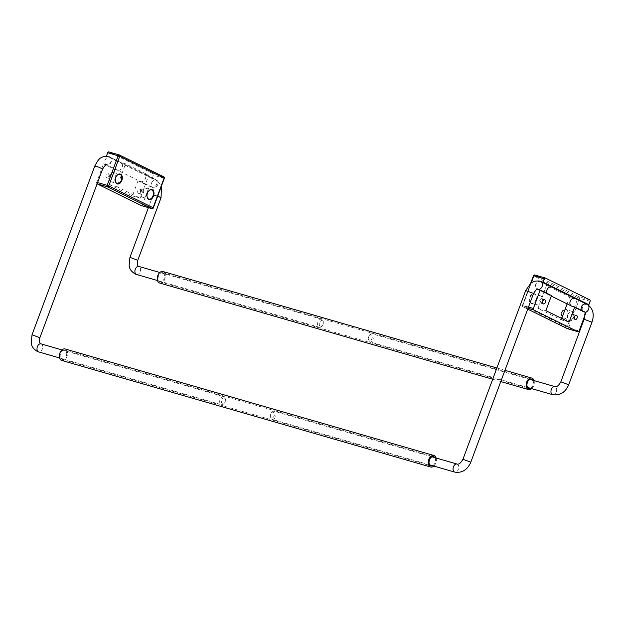 <?xml version="1.0" encoding="UTF-8"?>
<svg xmlns="http://www.w3.org/2000/svg" width="624" height="624" viewBox="0 0 624 624"><rect width="100%" height="100%" fill="white"/><g stroke="black" fill="none" stroke-linecap="round" stroke-linejoin="round"><path stroke-width="0.47" stroke-dasharray="3.12 2.34" d="M320.26 326.29A2.995 1.942 -73.9 0 1 320.174 321.493A2.995 1.942 -73.9 0 1 323.326 322.46A2.995 1.942 -73.9 0 1 322.468 325.447A2.995 1.942 -73.9 0 1 320.26 326.29M318.973 327.155A4.189 2.722 106.1 0 0 319.27 327.265A4.189 2.722 106.1 0 0 322.054 325.978A4.189 2.722 106.1 0 0 323.263 321.797A4.189 2.722 106.1 0 0 321.594 319.215A4.189 2.722 106.1 0 0 317.889 322.257A4.189 2.722 106.1 0 0 318.973 327.155M222.362 403.712A2.995 1.942 -73.9 0 1 222.277 398.915A2.995 1.942 -73.9 0 1 225.428 399.883A2.995 1.942 -73.9 0 1 224.57 402.87A2.995 1.942 -73.9 0 1 222.362 403.712M221.075 404.578A4.189 2.722 106.1 0 0 221.364 404.687A4.189 2.722 106.1 0 0 224.156 403.4A4.189 2.722 106.1 0 0 225.365 399.22A4.189 2.722 106.1 0 0 223.696 396.638A4.189 2.722 106.1 0 0 219.991 399.68A4.189 2.722 106.1 0 0 221.075 404.578M369.213 340.431A2.995 1.942 -73.9 0 1 368.222 338.668A2.995 1.942 -73.9 0 1 369.088 335.681A2.995 1.942 -73.9 0 1 371.748 335.197A2.995 1.942 -73.9 0 1 371.842 338.894A2.995 1.942 -73.9 0 1 369.213 340.431M369.673 341.796A4.189 2.722 106.1 0 0 369.962 341.913A4.189 2.722 106.1 0 0 373.737 338.637A4.189 2.722 106.1 0 0 372.278 333.863A4.189 2.722 106.1 0 0 369.494 335.15A4.189 2.722 106.1 0 0 368.285 339.331A4.189 2.722 106.1 0 0 369.673 341.796M271.315 417.854A2.995 1.942 -73.9 0 1 270.325 416.091A2.995 1.942 -73.9 0 1 271.19 413.104A2.995 1.942 -73.9 0 1 273.85 412.62A2.995 1.942 -73.9 0 1 273.944 416.309A2.995 1.942 -73.9 0 1 271.315 417.854M271.775 419.219A4.189 2.722 106.1 0 0 272.064 419.336A4.189 2.722 106.1 0 0 275.839 416.06A4.189 2.722 106.1 0 0 274.381 411.286A4.189 2.722 106.1 0 0 271.596 412.573A4.189 2.722 106.1 0 0 270.387 416.754A4.189 2.722 106.1 0 0 271.775 419.219M162.965 272.797A4.789 3.112 106.1 0 0 162.677 272.688A4.789 3.112 106.1 0 0 158.363 276.424A4.789 3.112 106.1 0 0 160.017 281.884A4.789 3.112 106.1 0 0 164.268 278.382A4.789 3.112 106.1 0 0 162.965 272.797M532.81 380.234A4.789 3.112 -73.9 0 1 533.192 384.704A4.789 3.112 -73.9 0 1 530.486 388.284M159.689 283.039A5.983 3.884 106.1 0 0 164.993 278.655A5.983 3.884 106.1 0 0 163.371 271.674A5.983 3.884 106.1 0 0 163.012 271.541M534.035 380.585A5.983 3.884 -73.9 0 1 531.71 388.635M66.706 354.011A4.789 3.112 106.1 0 0 64.779 350.111A4.789 3.112 106.1 0 0 60.466 353.847A4.789 3.112 106.1 0 0 62.119 359.307A4.789 3.112 106.1 0 0 66.706 354.011M434.912 457.657A4.789 3.112 -73.9 0 1 435.568 460.567A4.789 3.112 -73.9 0 1 432.588 465.707M61.792 360.461A5.983 3.884 106.1 0 0 67.525 353.839A5.983 3.884 106.1 0 0 65.107 348.964M436.137 458.008A5.983 3.884 -73.9 0 1 436.379 460.395A5.983 3.884 -73.9 0 1 433.813 466.058M586.186 303.919L574.72 298.327L569.743 296.884L546.515 285.464L537.997 308.373L561.226 319.792L561.725 318.443M581.513 310.331A4.189 3.167 -63.8 0 0 582.683 311.532A4.189 3.167 -63.8 0 0 583.073 311.688L585.959 312.523M529.745 297.094A5.148 3.346 -73.9 0 1 533.473 293.553A5.148 3.346 -73.9 0 1 536.258 296.806A5.148 3.346 -73.9 0 1 534.768 301.938A5.148 3.346 -73.9 0 1 530.377 302.952A5.148 3.346 -73.9 0 1 529.745 297.094M561.413 312.671A5.148 3.346 -73.9 0 1 565.149 309.13A5.148 3.346 -73.9 0 1 567.926 312.382A5.148 3.346 -73.9 0 1 566.444 317.515A5.148 3.346 -73.9 0 1 562.052 318.529A5.148 3.346 -73.9 0 1 561.413 312.671M530.213 297.274A4.789 3.112 106.1 0 0 531.703 303.256A4.789 3.112 106.1 0 0 534.893 301.782A4.789 3.112 106.1 0 0 536.273 297.001A4.789 3.112 106.1 0 0 534.362 294.06A4.789 3.112 106.1 0 0 530.213 297.274M536.336 299.036A4.789 3.112 -73.9 0 1 540.478 295.823A4.789 3.112 -73.9 0 1 542.389 298.771A4.789 3.112 -73.9 0 1 541.016 303.545A4.789 3.112 -73.9 0 1 537.818 305.019A4.789 3.112 -73.9 0 1 536.336 299.036M561.889 312.85A4.789 3.112 106.1 0 0 563.378 318.833A4.789 3.112 106.1 0 0 566.569 317.359A4.789 3.112 106.1 0 0 567.949 312.577A4.789 3.112 106.1 0 0 566.03 309.629A4.789 3.112 106.1 0 0 561.889 312.85M568.012 314.613A4.789 3.112 -73.9 0 1 572.153 311.399A4.789 3.112 -73.9 0 1 574.064 314.348A4.789 3.112 -73.9 0 1 572.684 319.121A4.789 3.112 -73.9 0 1 569.494 320.596A4.789 3.112 -73.9 0 1 568.012 314.613M547.022 293.374A4.189 3.167 -63.8 0 0 548.192 294.575A4.189 3.167 -63.8 0 0 548.59 294.723L551.468 295.558M548.59 294.723L537.326 289.185A4.189 3.167 116.2 0 1 536.929 289.037A4.189 3.167 116.2 0 1 535.821 284.146A4.189 3.167 116.2 0 1 540.22 281.362M540.251 281.369L551.499 286.907L546.515 285.464M545.86 310.643L537.997 308.373M569.088 322.062L561.226 319.792M567.138 303.888L569.743 296.884M539.807 300.355A2.153 1.396 -73.9 0 1 541.671 298.912A2.153 1.396 -73.9 0 1 542.529 300.238A2.153 1.396 -73.9 0 1 542.342 301.603A2.153 1.396 -73.9 0 1 541.913 302.383A2.153 1.396 -73.9 0 1 540.478 303.046A2.153 1.396 -73.9 0 1 539.807 300.355M571.483 315.931A2.153 1.396 -73.9 0 1 573.347 314.488A2.153 1.396 -73.9 0 1 574.205 315.814A2.153 1.396 -73.9 0 1 574.01 317.179A2.153 1.396 -73.9 0 1 573.589 317.959A2.153 1.396 -73.9 0 1 572.146 318.622A2.153 1.396 -73.9 0 1 571.483 315.931M141.469 205.631A1.193 0.78 106.1 0 0 142.42 204.805L149.276 186.373L152.162 187.2A4.189 3.167 -63.8 0 0 156.569 184.439A4.189 3.167 -63.8 0 0 155.462 179.533A4.189 3.167 -63.8 0 0 155.072 179.384L152.186 178.55L153.434 175.196A1.193 0.78 106.1 0 0 153.145 173.729L108.802 151.928M103.522 163.87L114.785 169.408L117.671 170.243A4.189 3.167 -63.8 0 0 122.078 167.474A4.189 3.167 -63.8 0 0 120.97 162.575L109.715 157.037A4.189 3.167 116.2 0 1 110.822 161.936A4.189 3.167 116.2 0 1 106.408 164.705L103.522 163.87L96.665 182.309A1.193 0.78 106.1 0 0 96.954 183.776L97.102 183.846M108.022 156.507L120.58 162.419L125.564 163.862L148.793 175.282L140.267 198.19L117.047 186.771L125.564 163.862M146.991 196.248A4.789 3.112 -73.9 0 1 146.975 196.147A4.789 3.112 -73.9 0 1 148.356 191.373A4.789 3.112 -73.9 0 1 148.418 191.295M146.921 194.111A4.789 3.112 106.1 0 0 145.431 188.128A4.789 3.112 106.1 0 0 142.241 189.602A4.789 3.112 106.1 0 0 140.86 194.384A4.789 3.112 106.1 0 0 142.771 197.324A4.789 3.112 106.1 0 0 146.921 194.111M115.315 180.671A4.789 3.112 -73.9 0 1 115.307 180.57A4.789 3.112 -73.9 0 1 116.688 175.796A4.789 3.112 -73.9 0 1 116.743 175.718M115.245 178.534A4.789 3.112 106.1 0 0 113.755 172.552A4.789 3.112 106.1 0 0 110.565 174.026A4.789 3.112 106.1 0 0 109.184 178.807A4.789 3.112 106.1 0 0 111.103 181.756A4.789 3.112 106.1 0 0 115.245 178.534M155.072 179.384L143.809 173.846A4.189 3.167 116.2 0 1 144.199 173.995A4.189 3.167 116.2 0 1 145.306 178.901A4.189 3.167 116.2 0 1 140.899 181.662L138.013 180.835L149.276 186.373M120.97 162.575A4.189 3.167 -63.8 0 0 120.58 162.419M152.186 178.55L107.086 156.367M143.809 173.846L148.793 175.282M114.785 169.408L109.177 184.493L132.405 195.92L138.013 180.835M132.405 195.92L140.267 198.19M109.177 184.493L117.047 186.771M143.45 192.793A2.153 1.396 106.1 0 0 142.779 190.102A2.153 1.396 106.1 0 0 141.344 190.765A2.153 1.396 106.1 0 0 140.915 191.552A2.153 1.396 106.1 0 0 140.72 192.917A2.153 1.396 106.1 0 0 141.586 194.243A2.153 1.396 106.1 0 0 143.45 192.793M137.857 190.663A2.153 1.396 106.1 0 0 138.52 193.362A2.153 1.396 106.1 0 0 140.462 191.677A2.153 1.396 106.1 0 0 139.721 189.22A2.153 1.396 106.1 0 0 137.857 190.663M111.774 177.224A2.153 1.396 106.1 0 0 111.103 174.525A2.153 1.396 106.1 0 0 109.668 175.188A2.153 1.396 106.1 0 0 109.239 175.976A2.153 1.396 106.1 0 0 109.044 177.341A2.153 1.396 106.1 0 0 109.91 178.667A2.153 1.396 106.1 0 0 111.774 177.224M106.181 175.094A2.153 1.396 106.1 0 0 106.852 177.785A2.153 1.396 106.1 0 0 108.794 176.101A2.153 1.396 106.1 0 0 108.046 173.644A2.153 1.396 106.1 0 0 106.181 175.094M136.586 274.49A4.189 2.722 106.1 0 0 140.361 271.222A4.189 2.722 106.1 0 0 138.91 266.448M41.012 343.871A4.189 2.722 -73.9 0 1 42.463 348.644A4.189 2.722 -73.9 0 1 38.688 351.913M39.881 337.709L32.027 334.792M102.625 168.987L94.778 166.062M105.16 160.087A4.189 3.167 116.2 0 1 110.066 157.209A4.189 3.167 116.2 0 1 111.056 162.365A4.189 3.167 116.2 0 1 106.369 164.728A4.189 3.167 116.2 0 1 105.16 160.087M151.609 182.926A4.189 3.167 116.2 0 1 156.523 180.055A4.189 3.167 116.2 0 1 157.505 185.211A4.189 3.167 116.2 0 1 152.825 187.574A4.189 3.167 116.2 0 1 151.609 182.926M157.724 196.092L153.192 194.789L154.066 195.367L161.047 197.714M129.925 257.369L137.779 260.286M552.646 394.68A4.189 2.722 106.1 0 0 556.421 391.412A4.189 2.722 106.1 0 0 554.962 386.63M457.064 464.053A4.189 2.722 -73.9 0 1 458.523 468.835A4.189 2.722 -73.9 0 1 454.748 472.103M462.946 459.272L470.792 462.189M525.689 290.542L533.543 293.467M540.977 281.689A4.189 3.167 -63.8 0 0 536.297 284.053A4.189 3.167 -63.8 0 0 537.28 289.208A4.189 3.167 -63.8 0 0 538.255 289.458M587.434 304.535A4.189 3.167 -63.8 0 0 582.746 306.899A4.189 3.167 -63.8 0 0 583.736 312.055A4.189 3.167 -63.8 0 0 585.406 312.25M591.965 322.195L584.111 319.277M568.69 384.766L560.843 381.849M589.828 299.879L579.337 296.852A1.193 0.78 -73.9 0 1 579.626 298.319L578.05 297.718A1.193 0.905 116.2 0 1 579.337 296.852L534.994 275.044A1.193 0.905 -63.8 0 0 533.707 275.909L522.694 305.518A1.193 0.905 -63.8 0 0 523.154 306.891A1.193 0.78 -73.9 0 1 522.865 305.425L568.612 327.928A1.193 0.78 -73.9 0 1 567.668 328.747M528.489 307.055L522.865 305.425L531.25 282.867M530.634 283.351L522.444 305.354A1.193 1.193 0 0 0 523.037 306.844L527.709 309.145L523.154 306.891L528.029 308.295M567.278 328.591A1.193 0.905 116.2 0 1 567.037 327.327L578.05 297.718L533.458 275.746M590.117 301.345L579.626 298.319L568.612 327.928L579.103 330.954M571.818 306.15L583.073 311.688M152.381 208.541A1.193 0.78 106.1 0 0 152.911 207.839L153.325 207.909M142.42 204.805L152.911 207.839L163.917 178.23A1.193 0.78 106.1 0 0 163.628 176.764L153.145 173.729M97.57 182.567L96.665 182.309M164.338 178.3L153.434 175.196M119.504 155.064L119.114 154.908M117.671 170.243L106.408 164.705M152.162 187.2L140.899 181.662M323.326 322.46L323.263 321.797M322.468 325.447L322.054 325.978M321.594 319.215L159.845 272.493M319.27 327.265L157.521 280.543M225.428 399.883L225.365 399.22M224.57 402.87L224.156 403.4M59.623 357.965L221.364 404.687M61.948 349.916L223.696 396.638M109.832 157.1L156.523 180.055L161.476 185.999M148.418 207.644L153.192 194.789C154.183 191.03 154.058 188.62 152.825 187.574L106.369 164.728M368.222 338.668L368.285 339.331M369.088 335.681L369.494 335.15M527.6 387.449L369.962 341.913M529.924 379.4L372.286 333.863M270.325 416.091L270.387 416.754M271.19 413.104L271.596 412.573M432.026 456.823L274.388 411.286M429.694 464.872L272.064 419.336M537.28 289.208L551.273 296.088M582.683 311.532L571.42 305.994L583.736 312.055L584.813 315.604M160.017 281.884L528.879 388.44M162.677 272.688L531.531 379.244M492.703 379.236L500.776 381.568M496.891 367.988L504.956 370.321M62.119 359.307L430.981 465.863M64.779 350.111L433.633 456.667M540.478 295.823L534.362 294.06M537.818 305.019L531.703 303.256M572.153 311.399L566.03 309.629M569.494 320.596L563.378 318.833M536.929 289.037L548.192 294.575M542.389 298.771L542.529 300.238M541.008 303.553L541.913 302.383M543.535 303.935L540.478 303.046M544.729 299.793L541.671 298.912M574.064 314.348L574.205 315.814M572.684 319.121L573.581 317.959M575.211 319.504L572.146 318.622M576.404 315.37L573.347 314.488M145.431 188.128L151.546 189.899M142.771 197.324L148.894 199.095M113.755 172.552L119.878 174.322M111.103 181.756L117.218 183.518M155.462 179.533L144.199 173.995M142.241 189.602L141.344 190.765M140.86 194.384L140.72 192.917M138.52 193.362L141.586 194.243M139.721 189.22L142.779 190.102M110.565 174.026L109.668 175.188M109.184 178.807L109.044 177.341M106.852 177.785L109.91 178.667M108.046 173.644L111.103 174.525"/><path stroke-width="0.94" d="M530.486 388.284A4.789 3.112 -73.9 0 1 528.879 388.44A4.789 3.112 -73.9 0 1 527.218 382.98A4.789 3.112 -73.9 0 1 531.531 379.244A4.789 3.112 -73.9 0 1 531.827 379.353A4.789 3.112 -73.9 0 1 532.81 380.234M496.891 367.988L163.012 271.541A5.983 3.884 106.1 0 0 157.615 276.206A5.983 3.884 106.1 0 0 159.689 283.039L492.703 379.236M531.71 388.635A5.983 3.884 -73.9 0 1 528.544 389.587A5.983 3.884 -73.9 0 1 526.469 382.762A5.983 3.884 -73.9 0 1 531.866 378.089A5.983 3.884 -73.9 0 1 532.233 378.23A5.983 3.884 -73.9 0 1 534.035 380.585M432.588 465.707A4.789 3.112 -73.9 0 1 430.981 465.863A4.789 3.112 -73.9 0 1 429.32 460.403A4.789 3.112 -73.9 0 1 433.633 456.667A4.789 3.112 -73.9 0 1 434.912 457.657M433.969 455.512L65.107 348.964A5.983 3.884 106.1 0 0 59.717 353.629A5.983 3.884 106.1 0 0 61.792 360.461L430.646 467.009A5.983 3.884 -73.9 0 1 428.571 460.184A5.983 3.884 -73.9 0 1 433.969 455.512A5.983 3.884 -73.9 0 1 436.137 458.008M433.813 466.058A5.983 3.884 -73.9 0 1 430.646 467.009M551.273 296.088L571.42 305.994A4.189 3.167 116.2 0 0 571.818 306.15L574.696 306.985L585.959 312.523L579.103 330.954A1.193 0.78 -73.9 0 1 578.066 331.757A1.193 0.78 -73.9 0 1 577.988 331.726L533.645 309.917A1.193 0.78 -73.9 0 1 533.356 308.459L540.212 290.02L537.326 289.185M540.22 281.362A4.189 3.167 116.2 0 1 540.236 281.369L543.122 282.196L544.362 278.85A1.193 0.78 -73.9 0 1 545.399 278.047A1.193 0.78 -73.9 0 1 545.485 278.078L589.828 299.879A1.193 0.78 -73.9 0 1 590.117 301.345L588.869 304.699L586.186 303.919M585.983 303.865A4.189 3.167 -63.8 0 0 582.106 305.674A4.189 3.167 -63.8 0 0 581.513 310.331M574.696 306.985L569.088 322.062L545.86 310.643L551.468 295.558L540.212 290.02M571.42 305.994A4.189 3.167 116.2 0 1 570.313 301.096A4.189 3.167 116.2 0 1 574.72 298.327M551.499 286.907A4.189 3.167 -63.8 0 0 547.615 288.717A4.189 3.167 -63.8 0 0 547.022 293.374M543.122 282.196L588.869 304.699M561.725 318.443L567.138 303.888M545.399 302.484A2.153 1.396 -73.9 0 1 543.535 303.935A2.153 1.396 -73.9 0 1 542.786 301.478A2.153 1.396 -73.9 0 1 544.729 299.793A2.153 1.396 -73.9 0 1 545.399 302.484M577.075 318.061A2.153 1.396 -73.9 0 1 575.211 319.504A2.153 1.396 -73.9 0 1 574.462 317.047A2.153 1.396 -73.9 0 1 576.404 315.37A2.153 1.396 -73.9 0 1 577.075 318.061M97.102 183.846L141.297 205.577A1.193 0.78 106.1 0 0 141.383 205.608A1.193 0.78 106.1 0 0 141.469 205.631M119.114 154.908L108.802 151.928A1.193 0.78 106.1 0 0 108.716 151.897A1.193 0.78 106.1 0 0 107.679 152.701L106.431 156.047L108.022 156.507M109.333 156.889L109.317 156.881A4.189 3.167 116.2 0 1 109.715 157.037M153.512 196.061A5.148 3.346 106.1 0 0 152.88 190.195A5.148 3.346 106.1 0 0 148.481 191.209A5.148 3.346 106.1 0 0 146.999 196.349A5.148 3.346 106.1 0 0 149.776 199.602A5.148 3.346 106.1 0 0 153.512 196.061M121.836 180.484A5.148 3.346 106.1 0 0 121.204 174.619A5.148 3.346 106.1 0 0 116.805 175.633A5.148 3.346 106.1 0 0 115.323 180.773A5.148 3.346 106.1 0 0 118.1 184.025A5.148 3.346 106.1 0 0 121.836 180.484M148.418 191.295A4.789 3.112 -73.9 0 1 151.546 189.899A4.789 3.112 -73.9 0 1 153.036 195.881A4.789 3.112 -73.9 0 1 148.894 199.095A4.789 3.112 -73.9 0 1 146.991 196.248M116.743 175.718A4.789 3.112 -73.9 0 1 119.878 174.322A4.789 3.112 -73.9 0 1 121.36 180.305A4.789 3.112 -73.9 0 1 117.218 183.518A4.789 3.112 -73.9 0 1 115.315 180.671M107.086 156.367L106.431 156.047M159.845 272.493L138.91 266.448A4.189 2.722 106.1 0 0 135.205 269.482A4.189 2.722 106.1 0 0 136.297 274.381A4.189 2.722 106.1 0 0 136.586 274.49L134.94 273.858C129.324 270.091 129.73 267.626 129.098 265.715L129.925 257.369L148.418 207.644M59.623 357.965L38.688 351.913A4.189 2.722 -73.9 0 1 38.392 351.803A4.189 2.722 -73.9 0 1 37.307 346.905A4.189 2.722 -73.9 0 1 41.012 343.871L61.948 349.916M39.881 337.709L102.625 168.987L98.826 167.177L94.778 166.062L32.027 334.792L39.881 337.709C39.008 341.25 39.382 343.301 41.012 343.871M161.476 185.999L161.047 197.714L157.724 196.092M161.047 197.714L137.779 260.286L129.925 257.369M584.813 315.604L584.111 319.277L560.843 381.849C558.714 385.609 556.756 387.2 554.97 386.638A4.189 2.722 106.1 0 0 551.257 389.68A4.189 2.722 106.1 0 0 552.349 394.571A4.189 2.722 106.1 0 0 552.646 394.68L527.6 387.449M429.694 464.872L454.748 472.103A4.189 2.722 -73.9 0 1 454.451 471.994A4.189 2.722 -73.9 0 1 453.359 467.103A4.189 2.722 -73.9 0 1 457.064 464.053L432.026 456.823M454.748 472.103C462.072 473.21 467.423 469.903 470.792 462.189L462.946 459.272L525.689 290.542L530.821 283.195L534.409 281.252C538.45 280.792 540.634 280.94 540.977 281.689L587.434 304.535C593.065 308.482 594.571 314.371 591.965 322.195L568.69 384.766C565.321 392.48 559.97 395.788 552.646 394.68M470.792 462.189L533.543 293.467L525.689 290.542M538.255 289.458A4.189 3.167 -63.8 0 0 542.194 286.33A4.189 3.167 -63.8 0 0 540.977 281.689M585.406 312.25A4.189 3.167 -63.8 0 0 588.643 309.176A4.189 3.167 -63.8 0 0 587.434 304.535M584.111 319.277L591.965 322.195M560.843 381.849L568.69 384.766M533.356 308.459L528.489 307.055M528.029 308.295L533.645 309.917M567.668 328.747A1.193 0.78 -73.9 0 1 567.583 328.731A1.193 0.78 -73.9 0 1 567.497 328.7A1.193 0.905 116.2 0 1 567.278 328.591M577.988 331.726L567.497 328.7L527.717 309.137L567.38 328.653A1.193 1.193 0 0 0 567.583 328.731L578.066 331.757M545.399 278.047L534.908 275.012A1.193 1.193 0 0 0 533.458 275.746L533.879 275.816A1.193 0.78 -73.9 0 1 534.908 275.012A1.193 0.78 -73.9 0 1 534.994 275.044L545.314 278.023M531.25 282.867L533.879 275.816L544.362 278.85M141.383 205.608L151.874 208.642A1.193 1.193 0 0 0 153.325 207.909L153.075 207.745A1.193 0.905 116.2 0 1 151.788 208.611A1.193 0.78 106.1 0 0 151.874 208.642A1.193 0.78 106.1 0 0 152.381 208.541M97.11 183.815L107.445 186.802A1.193 0.905 -63.8 0 0 108.732 185.936L107.156 185.336A1.193 0.78 106.1 0 0 107.445 186.802L151.788 208.611L141.297 205.577M107.679 152.701L119.746 156.328A1.193 0.905 -63.8 0 0 119.285 154.955A1.193 0.78 106.1 0 0 119.207 154.924A1.193 0.78 106.1 0 0 118.17 155.727L107.156 185.336L97.57 182.567M153.075 207.745L108.732 185.936L119.746 156.328L164.338 178.3A1.193 1.193 0 0 0 163.745 176.81A1.193 0.905 116.2 0 1 164.089 178.136L153.075 207.745M119.504 155.064L163.628 176.764A1.193 0.905 116.2 0 1 163.745 176.81L119.402 155.002A1.193 1.193 0 0 0 119.207 154.924L108.716 151.897M157.521 280.543L136.586 274.49M38.688 351.913L37.042 351.281C31.426 347.513 31.832 345.049 31.2 343.138L32.027 334.792M94.778 166.062C97.945 160.477 100.004 154.526 110.066 157.209M102.625 168.987C105.284 165.064 106.532 163.644 106.369 164.728M137.779 260.286C137.007 264.108 137.381 266.159 138.91 266.448M554.97 386.638L529.924 379.4M457.072 464.061C458.858 464.623 460.816 463.031 462.946 459.272M533.543 293.467C536.188 289.552 537.436 288.14 537.28 289.208M500.776 381.568L528.544 389.587M504.956 370.321L531.866 378.089M533.458 275.746L530.634 283.351M164.338 178.3L153.325 207.909"/></g></svg>
